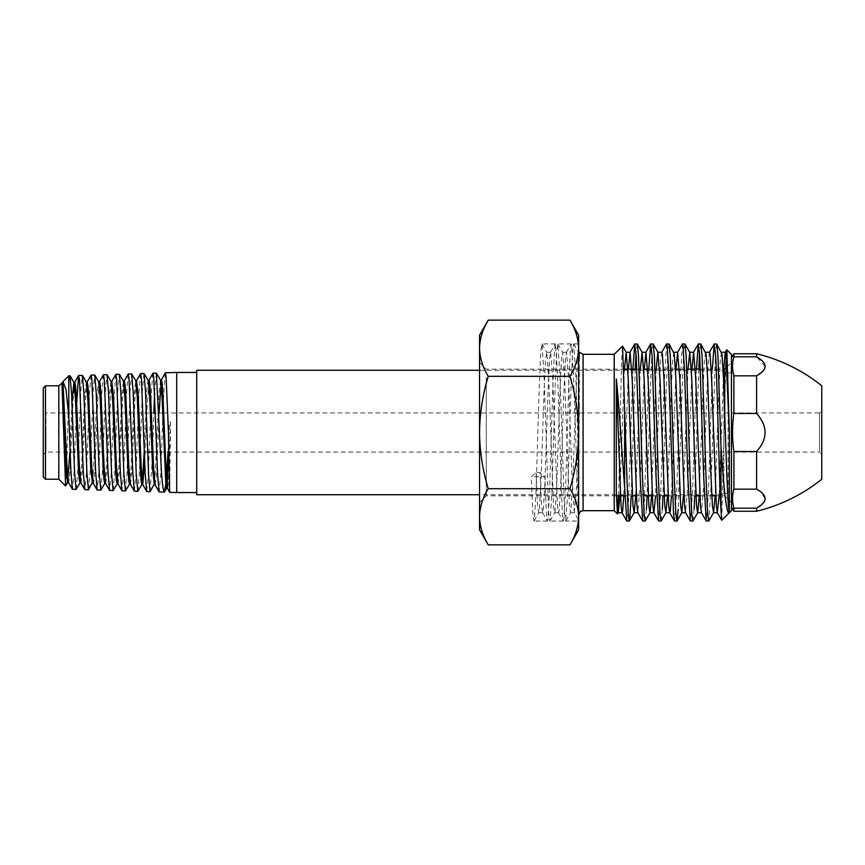 <?xml version="1.0" encoding="UTF-8"?>
<svg xmlns="http://www.w3.org/2000/svg" width="865" height="865" viewBox="0 0 865 865"><rect width="100%" height="100%" fill="white"/><g stroke="black" fill="none" stroke-linecap="round" stroke-linejoin="round"><path stroke-width="0.65" stroke-dasharray="4.33 3.24" d="M731.444 494.229L731.444 370.771L731.444 494.229A2.227 2.227 0 0 0 728.103 492.293L723.908 494.726L723.908 370.274L723.908 494.726L479.545 494.726M731.444 370.771A2.227 2.227 0 0 1 728.103 372.707L723.908 370.274L479.545 370.274M196.723 494.726L196.723 370.274M731.444 507.009L731.444 357.991L731.444 507.009M733.888 511.237L733.888 508.188C732.093 501.841 732.093 495.494 733.888 489.147L733.888 451.53C732.093 438.782 732.093 426.088 733.888 413.47L733.888 375.853C732.093 369.506 732.093 363.159 733.888 356.812L733.888 353.763M765.222 366.328L756.583 356.812L756.583 353.763M756.583 356.812L733.888 356.812M733.888 451.53L756.583 451.53C767.85 438.847 767.85 426.153 756.583 413.47L733.888 413.47M733.888 375.853L756.583 375.853L764.595 368.987M756.583 413.47L756.583 375.853M756.583 451.53L756.583 489.147L733.888 489.147M733.888 508.188L756.583 508.188L764.595 501.332M756.583 511.237L756.583 508.188M765.222 498.673L760.076 491.19M821.75 479.232L821.75 385.768M151.872 452.071L819.523 452.071L819.523 412.929L821.75 410.702M163.777 412.929L819.523 412.929L819.523 452.071L821.75 454.298M43.25 388.017L43.25 454.741L43.25 410.259L45.921 412.929L45.921 432.5L45.921 412.929L76.077 412.929M77.104 412.929L113.218 412.929M114.245 412.929L162.75 412.929M43.25 454.741L45.921 452.071L45.921 432.5L45.921 452.071L90.025 452.071M91.052 452.071L147.688 452.071M196.723 432.5L196.723 372.447L196.723 432.5M176.709 372.447L176.709 492.553M165.226 372.912L163.301 401.868M162.923 412.929L160.728 474.582L159.182 492.012M168.015 452.071L169.464 422.163L170.502 422.012L169.691 492.336M165.853 484.022L166.437 477.631M152.878 373.28L151.386 391.748L148.315 474.334L146.769 491.623M152.521 452.071L153.819 412.929M154.619 392.559L156.251 373.085M150.175 491.634L152.218 460.104M140.465 373.691L138.995 392.191L135.978 474.063L134.432 491.244M137.892 491.266L139.373 472.993L142.379 390.753L143.914 373.464M128.117 374.048L126.614 392.278L123.554 473.771L122.008 490.855M125.544 490.866L127.014 472.614L130.053 391.045L131.599 373.842M115.726 374.459L113.791 402.636M113.412 412.929L111.217 473.533L109.671 490.477M113.228 490.498L114.731 472.463L117.748 391.326L119.284 374.231M103.346 374.805L101.843 392.796L98.805 473.231L97.258 490.087M100.902 490.087L102.373 472.031L105.4 391.575L106.936 374.61M90.966 375.226L89.495 393.229L86.457 472.971L84.911 489.698M88.576 489.731L90.079 471.922L93.106 391.877L94.642 374.999M76.671 403.241L74.044 472.712L72.509 489.32M76.261 489.32L77.731 471.447L80.737 392.126L82.283 375.378M68.811 375.799L68.811 385.52L69.989 375.767M58.82 385.79L58.82 479.21M62.431 382.644L61.988 383.876L61.966 382.644M66.821 463.132L68.811 385.52M45.477 385.79L45.477 479.21M65.664 485.957L66.464 474.636M43.25 410.259L43.25 476.983M69.892 452.071L71.957 402.139M80.867 482.735L79.969 482.854L81.613 466.149L84.64 396.202L86.284 382.103M92.847 481.481L97.118 394.137L98.664 381.703M105.617 483.405L104.719 483.513L106.363 466.678L109.379 395.792L111.023 381.422M117.986 483.805L117.089 483.913L118.732 467.154L121.77 395.392L123.414 381.043M130.356 484.086L129.469 484.195L131.112 467.208L134.129 395.337L135.773 380.73M142.866 484.595L141.838 484.584L142.357 482.789M144.174 452.071L146.109 403.306L147.072 386.331L148.164 380.395M154.727 483.135L158.976 393.132L160.522 380.038M170.502 422.012L169.053 470.084L168.318 483.859L167.594 488.422L166.567 488.401L167.086 486.108M168.632 452.071L169.464 422.163M67.578 482.551L68.605 482.562L69.362 478.94L70.13 468.56L73.157 398.733L74.812 382.254M80.996 482.854L82.51 468.635L85.527 398.722L87.17 381.984L86.143 381.984M92.328 483.232L93.355 483.243L94.112 479.556L94.88 469.057L97.907 398.278L99.561 381.584L98.534 381.595M105.746 483.524L107.163 470.809L111.412 383.011M118.116 483.924L119.63 469.533L122.657 397.846L124.311 380.924L123.284 380.935M130.496 484.205L132.01 469.673L135.026 397.824L136.605 380.6M144.747 462.559L146.834 410.021L149.061 380.276L148.034 380.286M155.105 484.757L156.208 478.853L157.16 461.899L159.095 412.929M161.29 380.038L160.403 379.94M731.444 510.631L731.444 354.369M721.788 520.276L725.713 368.166M614.226 510.685L614.226 354.315M618.583 495.84L621.546 361.959L622.508 346.032M579.323 357.332L579.323 404.669L576.566 486.206L574.317 512.631L578.631 520.103L578.631 361.429L578.631 521.065L565.688 521.065L564.618 513.41L559.86 373.237L557.871 344.043L556.682 351.59L555.092 388.212L551.913 491.763L550.324 519.13L549.794 521.065L548.734 513.41L543.966 373.237L541.977 344.043L540.787 351.59L539.198 388.212L536.03 491.763L534.44 519.13L533.91 521.065L532.851 513.41L531.261 476.788L536.051 472.625L540.03 472.625L544.831 476.788L531.261 476.788M578.631 365.495L578.663 361.375M479.545 371.82L479.545 502.565L479.545 371.82M486.271 377.648L486.271 495.84L486.271 377.648M724.719 411.329L724.719 369.16M731.444 371.82L731.444 502.565L731.444 371.82M712.338 369.16L708.467 491.763L706.359 521.065M716.62 343.935L715.56 351.59L710.792 491.763L708.803 520.957M632.899 369.16L628.239 509.204M637.181 343.935L636.013 353.125M635.213 369.16L631.191 495.84M648.782 369.16L644.122 509.204M653.064 343.935L652.005 351.59L650.415 388.212L647.085 495.84M666.504 344.043L663.985 388.212L660.806 491.763L658.698 521.065M668.959 343.935L667.888 351.59L666.31 388.212L662.968 495.84M682.399 344.043L679.868 388.212L676.7 491.763L674.581 521.065M684.842 343.935L683.783 351.59L682.193 388.212L678.225 509.204M696.455 369.16L692.584 491.763L690.465 521.065M700.737 343.935L699.569 353.125M698.769 369.16L694.746 495.84M628.077 511.875L626.92 521.065M643.96 511.875L642.803 521.065M646.447 509.204L645.247 520.957M662.33 509.204L661.141 520.957M694.108 509.204L692.919 520.957M479.545 432.5C479.772 451.66 482.67 470.387 488.238 488.682C482.692 497.775 479.794 507.139 479.545 516.773L479.545 348.227C479.772 357.807 482.67 367.171 488.238 376.318C482.67 394.656 479.772 413.384 479.545 432.5M479.545 529.812L479.545 516.773M488.238 320.137C482.67 329.305 479.772 338.669 479.545 348.227L479.545 335.188M578.631 529.812L578.631 335.188M569.949 544.864C575.517 535.651 578.415 526.288 578.631 516.773C578.382 507.139 575.485 497.775 569.949 488.682C575.506 470.344 578.404 451.617 578.631 432.5C578.404 413.34 575.506 394.613 569.949 376.318C575.506 367.149 578.404 357.786 578.631 348.227C578.404 338.647 575.506 329.284 569.949 320.137M573.625 343.935L578.631 343.935L578.631 467.684L575.744 373.237L573.625 343.935L572.565 351.59L570.976 388.212L567.797 491.763L565.688 521.065M579.323 404.669L578.631 469.079M617.556 513.896L617.837 512.156M569.949 488.682L488.238 488.682M569.949 376.318L488.238 376.318M723.713 369.16L719.118 495.84M709.505 352.25L708.435 359.18L706.846 392.375L703.678 486.206L701.418 512.631M691.946 369.16L687.783 486.206L685.523 512.631M676.052 369.16L671.456 495.84M661.844 352.25L660.774 359.18L659.184 392.375L655.573 495.84M644.274 369.16L640.122 486.206L637.862 512.631M628.39 369.16L623.795 495.84M721.561 352.369L720.35 359.18L718.761 392.375L715.15 495.84M705.667 352.369L704.467 359.18L702.877 392.375L699.255 495.84M687.967 369.16L683.372 495.84M673.889 352.369L672.689 359.18L671.099 392.375L667.488 495.84M656.189 369.16L651.594 495.84M640.305 369.16L635.71 495.84M624.422 369.16L619.816 495.84M578.631 352.509L577.366 359.18L572.598 486.206L570.619 512.631L569.419 505.82L564.65 378.794L562.683 352.369L561.482 359.18L559.893 392.375L556.714 486.206L555.125 510.999L554.595 512.75L553.535 505.82L548.767 378.794L546.788 352.369L545.588 359.18L543.999 392.375L540.82 486.206L539.23 510.999L538.711 512.75L537.641 505.82L536.051 472.625M574.317 512.631L571.808 472.625L568.629 378.794L566.51 352.25L565.451 359.18L563.861 392.375L560.682 486.206L559.093 510.999L558.422 512.631L557.503 505.82L552.735 378.794L550.627 352.25L549.556 359.18L547.978 392.375L544.799 486.206L543.209 510.999L542.539 512.631L541.62 505.82L540.03 472.625M578.631 518.503L573.43 373.237L571.311 343.935L570.251 351.59L568.662 388.212L565.483 491.763L563.894 519.13L563.234 520.957L562.304 513.41L557.536 373.237L555.427 343.935L554.357 351.59L552.767 388.212L549.589 491.763L547.999 519.13L547.35 520.957L546.421 513.41L544.831 476.788M728.103 492.293L728.103 372.707L728.103 492.293M583.086 510.685L583.086 354.315M62.291 382.762L62.734 381.995M110.893 381.314L111.92 381.303M135.643 380.622L136.67 380.6M154.219 484.865L155.246 484.876M616.475 495.84L486.271 495.84L479.545 502.565M624.952 495.84L632.358 495.84M636.337 495.84L643.16 495.84M652.221 495.84L664.136 495.84M668.104 495.84L695.914 495.84M699.882 495.84L711.798 495.84M715.777 495.84L724.719 495.84L731.444 502.565M726.946 366.933L731.444 362.435M479.545 362.435L486.271 369.16L623.73 369.16M636.824 369.16L643.646 369.16M647.626 369.16L675.424 369.16M679.403 369.16L686.799 369.16M700.369 369.16L723.086 369.16M573.755 344.043L578.566 352.369M565.807 520.957L570.619 512.631M557.871 344.043L562.683 352.369M549.924 520.957L554.735 512.631M541.977 344.043L546.788 352.369M534.04 520.957L538.852 512.631M578.426 352.25L579.323 352.25M570.489 512.75L574.457 512.75M562.542 352.25L566.51 352.25M554.595 512.75L558.563 512.75M546.648 352.25L550.627 352.25M538.711 512.75L542.679 512.75M566.37 352.369L571.181 344.043M558.422 512.631L563.234 520.957M550.486 352.369L555.298 344.043M542.539 512.631L547.35 520.957M571.311 343.935L557.741 343.935M563.364 521.065L549.794 521.065M555.427 343.935L541.858 343.935M547.48 521.065L533.91 521.065"/><path stroke-width="1.3" d="M479.545 370.274L196.723 370.274L196.723 494.726L479.545 494.726M731.444 357.991L733.888 353.763L756.583 353.763L756.583 356.812C767.861 363.138 767.861 369.474 756.583 375.853L756.583 413.47C767.85 426.153 767.85 438.847 756.583 451.53L756.583 489.147C767.861 495.472 767.861 501.819 756.583 508.188L756.583 511.237A166.826 166.826 0 0 0 821.75 479.232L821.75 385.768A166.826 166.826 0 0 0 756.583 353.763M731.444 507.009L733.888 511.237L756.583 511.237M733.888 353.763L733.888 356.812L756.583 356.812M756.583 508.188L733.888 508.188L733.888 511.237M756.583 451.53L733.888 451.53L733.888 489.147L756.583 489.147M756.583 375.853L733.888 375.853L733.888 413.47L756.583 413.47M733.888 356.812C732.093 363.159 732.093 369.506 733.888 375.853M733.888 413.47C732.093 426.088 732.093 438.782 733.888 451.53M733.888 489.147C732.093 495.494 732.093 501.841 733.888 508.188M764.595 501.332L765.222 498.673M760.076 491.19L756.724 489.222M764.595 368.987L765.222 366.328M821.75 410.702L821.75 454.298L821.75 410.702M76.077 412.929L77.104 412.929M113.218 412.929L114.245 412.929M162.75 412.929L163.777 412.929M90.025 452.071L91.052 452.071M147.688 452.071L151.872 452.071M160.403 379.94L161.431 379.919L162.177 383.671L162.934 394.537L165.972 468.808L167.496 488.325L169.681 492.326L176.709 492.553L176.709 372.447L196.723 372.447M169.681 492.326L168.437 432.5L166.123 377.313L165.356 372.793L161.29 380.038L159.095 412.929M163.301 401.868L162.923 412.929M152.986 373.183L156.349 373.161L161.593 474.68L162.901 487.601L164.177 492.163L159.063 491.893L157.538 473.242L153.743 377.67L152.986 373.183L148.931 380.395M164.177 492.163L165.853 484.022M166.437 477.631L168.015 452.071M153.819 412.929L154.619 392.559M140.606 373.561L144.044 373.572L145.515 392.007L148.575 474.366L150.067 491.731L146.661 491.525L145.169 473.079L141.373 378.048L140.606 373.561L136.54 380.719L138.195 395.089L141.222 467.468L142.736 484.476L144.747 462.559M150.067 491.731L154.727 483.135M152.218 460.104L152.521 452.071M128.215 373.95L131.696 373.929L133.188 392.137L136.238 474.074L137.784 491.342L134.313 491.136L132.821 472.777L129.004 378.383L128.215 373.95L124.182 381.043M137.784 491.342L141.957 484.476M115.856 374.34L119.413 374.329L120.873 392.548L123.879 473.836L125.414 490.963L121.889 490.747L120.408 472.495L116.613 378.74L115.856 374.34L111.79 381.422L113.434 395.543L116.472 466.927L117.986 483.805L121.889 490.747M125.414 490.963L129.599 484.086M113.791 402.636L113.412 412.929M103.443 374.718L107.044 374.696L108.536 392.71L111.585 473.544L113.131 490.585L109.563 490.368L108.06 472.268L104.254 379.108L103.443 374.718L99.432 381.703M113.131 490.585L117.208 483.805M91.106 375.107L94.772 375.096L96.231 393.088L99.237 473.274L100.773 490.196L97.129 489.968L95.658 471.922L91.841 379.454L91.106 375.107L87.041 382.103M100.773 490.196L104.849 483.405M78.683 375.486L82.391 375.475L83.883 393.272L86.922 473.014L88.479 489.817L84.802 489.612L83.289 471.749L79.493 379.821L78.585 375.583L76.671 403.241M88.479 489.817L92.847 481.481M69.989 375.767L71.59 393.607L74.595 472.723L76.12 489.428L72.368 489.201L70.908 471.382L68.811 416.022L68.811 375.799L69.989 375.756M76.12 489.428L80.11 482.735M61.988 383.876L65.599 485.989L58.82 479.21L58.82 385.79L62.431 382.644L63.188 386.212L66.962 465.921L68.605 482.562L67.578 482.551L69.892 452.071M68.811 416.022L66.032 389.747L63.059 381.552L62.042 383.703M58.82 479.21L45.477 479.21L45.477 385.79L58.82 385.79M45.477 479.21L43.25 476.983L43.25 388.017L45.477 385.79M65.599 485.989L67.719 482.443M66.464 474.636L66.821 463.132M62.02 385.033L66.194 470.409L67.578 482.551M71.957 402.139L73.914 382.373L75.428 398.851L78.456 468.841L79.212 479.264L79.969 482.854L80.996 482.854M82.391 375.475L86.284 382.103L87.798 398.549L90.814 468.819L92.458 483.124M94.772 375.096L98.664 381.703L100.178 398.419L103.205 469.273L103.962 479.87L104.719 483.513L105.746 483.524M107.044 374.696L111.023 381.422L112.537 397.997L115.575 469.317L116.332 480.043L117.089 483.913L118.116 483.924M119.413 374.329L123.414 381.043L124.928 397.965L127.955 469.684L128.712 480.475L129.469 484.195L130.496 484.205M131.696 373.929L135.773 380.73L137.286 397.522L140.325 469.879L141.082 480.713L141.838 484.584L142.866 484.595M142.357 482.789L144.174 452.071M144.044 373.572L148.164 380.395L149.677 397.468L152.705 470.138L154.338 484.757M156.349 373.161L160.522 380.038L162.025 396.83L165.821 483.654L166.567 488.401L167.496 488.325M167.086 486.108L168.632 452.071M73.784 382.265L74.812 382.254L75.569 386.017L76.325 396.484L79.353 466.365L80.867 482.735L84.802 489.612M86.143 381.984L87.17 381.984L87.927 385.574L88.684 396.062L91.712 466.408L93.355 483.243L92.328 483.232M98.534 381.595L99.561 381.584L100.318 385.401L101.075 396.029L104.103 466.765L105.617 483.405L109.563 490.368M111.412 383.011L111.79 381.422M123.284 380.935L124.311 380.924L125.068 384.774L125.825 395.554L128.842 467.165L130.356 484.086L134.313 491.136M148.034 380.286L149.061 380.276L149.818 384.114L150.575 395.024L153.592 467.608L155.105 484.757L159.063 491.893M725.713 368.166L726.741 349.784L731.444 354.369L731.444 510.631L721.713 520.254L717.301 512.631L716.382 505.82L711.614 378.794L710.024 354.001L709.505 352.25L705.526 352.25M726.827 349.752L729.314 431.375L729.314 512.74C726.362 515.605 723.681 485.871 721.01 447.173L721.01 510.664C719.193 481.924 717.42 386.471 715.625 355.796L714.176 344.043L712.338 369.16M578.663 361.375L579.323 352.25L583.086 354.315L614.226 354.315L614.226 510.685L617.469 513.929L618.291 512.631L616.291 492.25L617.469 513.929M617.837 512.156L618.583 495.84M614.226 354.315L622.584 346.065L624.606 409.653L624.606 486.811C621.978 454.276 619.21 406.291 616.291 378.924L616.291 492.25M723.086 369.16L724.719 369.16L724.719 411.329M721.01 447.173L717.939 355.796L716.75 344.043L714.295 343.935M651.594 495.84L650.058 512.631L645.247 520.957L642.673 520.957L640.154 476.788L636.186 355.796L634.737 344.043L632.899 369.16M645.128 521.065L644.057 513.41L642.468 476.788L638.5 355.796L637.31 344.043L634.867 343.935M636.013 353.125L635.213 369.16M631.191 495.84L629.763 519.13L629.233 521.065L628.174 513.41L624.606 409.653M667.488 495.84L665.953 512.631L661.141 520.957L658.568 520.957L656.038 476.788L652.069 355.796L650.621 344.043L648.782 369.16M661.011 521.065L659.952 513.41L658.362 476.788L654.383 355.796L653.194 344.043L650.75 343.935M647.085 495.84L646.447 509.204M678.225 509.204L677.025 520.957L674.451 520.957L673.521 513.41L668.753 373.237L667.164 345.87L666.504 344.043L661.693 352.369M676.895 521.065L675.835 513.41L674.246 476.788L670.278 355.796L669.077 344.043L666.634 343.935M662.968 495.84L662.33 509.204M699.255 495.84L697.731 512.631L692.919 520.957L690.335 520.957L687.816 476.788L684.637 373.237L683.047 345.87L682.399 344.043L677.587 352.369L676.052 369.16M692.789 521.065L691.73 513.41L690.14 476.788L686.161 355.796L684.972 344.043L682.528 343.935M715.15 495.84L713.614 512.631L708.803 520.957L706.229 520.957L703.699 476.788L699.731 355.796L698.282 344.043L696.455 369.16M708.673 521.065L707.613 513.41L706.024 476.788L702.056 355.796L700.855 344.043L698.412 343.935M699.569 353.125L698.769 369.16M694.746 495.84L694.108 509.204M628.239 509.204L628.077 511.875M629.233 521.065L626.79 520.957L624.606 486.811M644.122 509.204L643.96 511.875M569.949 376.318L488.238 376.318C482.659 367.106 479.761 357.742 479.545 348.227C479.794 338.583 482.692 329.219 488.238 320.137L569.949 320.137C575.485 329.219 578.382 338.583 578.631 348.227C578.415 357.742 575.517 367.106 569.949 376.318C575.506 394.656 578.404 413.384 578.631 432.5L578.631 529.812L569.949 544.864L488.238 544.864C482.67 535.695 479.772 526.331 479.545 516.773L479.545 529.812L488.238 544.864C482.659 535.651 479.761 526.288 479.545 516.773C479.772 507.193 482.67 497.829 488.238 488.682C482.67 470.344 479.772 451.617 479.545 432.5L479.545 516.773M488.238 320.137L479.545 335.188L479.545 432.5C479.772 413.34 482.67 394.613 488.238 376.318M569.949 320.137L578.631 335.188L578.631 432.5C578.404 451.66 575.506 470.387 569.949 488.682C575.506 497.851 578.404 507.214 578.631 516.773C578.404 526.353 575.506 535.716 569.949 544.864M569.949 488.682L488.238 488.682M721.01 510.664L721.713 520.254M729.314 431.375L725.919 354.001L725.248 352.369L723.713 369.16M719.118 495.84L717.301 512.631M706.229 520.957L701.418 512.631L700.499 505.82L695.73 378.794L693.611 352.25L691.946 369.16M690.335 520.957L685.523 512.631L684.604 505.82L679.836 378.794L677.587 352.369M671.456 495.84L670.31 510.999L669.64 512.631L668.721 505.82L663.952 378.794L662.363 354.001L661.844 352.25L657.865 352.25L656.189 369.16M655.573 495.84L653.897 512.75L649.918 512.75L648.858 505.82L644.09 378.794L642.122 352.369L640.305 369.16M658.568 520.957L653.756 512.631L652.826 505.82L648.069 378.794L645.95 352.25L644.274 369.16M642.673 520.957L637.862 512.631L636.943 505.82L632.174 378.794L630.066 352.25L628.39 369.16M623.795 495.84L622.649 510.999L621.978 512.631L621.059 505.82L616.291 378.924M729.314 512.74L728.298 505.82L726.708 472.625L723.529 378.794L721.94 354.001L716.75 344.043M713.614 512.631L712.414 505.82L710.825 472.625L707.646 378.794L706.056 354.001L700.855 344.043M701.558 512.75L697.59 512.75L696.52 505.82L691.751 378.794L689.783 352.369L687.967 369.16M683.372 495.84L681.836 512.631L680.636 505.82L675.868 378.794L674.278 354.001L669.077 344.043M665.953 512.631L664.752 505.82L659.984 378.794L657.865 352.25M635.71 495.84L634.175 512.631L632.975 505.82L628.206 378.794L626.228 352.369L624.422 369.16M619.816 495.84L618.291 512.631M579.323 357.332L578.631 352.509M583.086 354.315L583.086 510.685L582.523 510.718C581.118 512.221 581.377 508.296 578.631 515.129M165.356 372.793L176.709 372.447M63.059 381.552L68.811 375.799M196.723 492.553L176.709 492.553M73.914 382.373L70.119 375.864M166.664 488.325L164.437 491.958M62.291 382.762L62.734 381.995M68.476 482.443L72.368 489.201M74.682 382.373L78.585 375.583M93.225 483.124L97.129 489.968M142.736 484.476L146.661 491.525M110.893 381.314L111.92 381.303M135.643 380.622L136.67 380.6M154.219 484.865L155.246 484.876M616.475 495.84L624.952 495.84M632.358 495.84L636.337 495.84M643.16 495.84L652.221 495.84M664.136 495.84L668.104 495.84M695.914 495.84L699.882 495.84M711.798 495.84L715.777 495.84M724.719 369.16L726.946 366.933M623.73 369.16L636.824 369.16M643.646 369.16L647.626 369.16M675.424 369.16L679.403 369.16M686.799 369.16L700.369 369.16M583.086 510.685L614.226 510.685M626.79 520.957L621.978 512.631M634.737 344.043L629.925 352.369M650.621 344.043L645.809 352.369M674.451 520.957L669.64 512.631M698.282 344.043L693.471 352.369M714.176 344.043L709.365 352.369M726.741 349.784L725.248 352.369M725.389 352.25L721.421 352.25M717.442 512.75L713.474 512.75M693.611 352.25L689.643 352.25M685.675 512.75L681.696 512.75M677.727 352.25L673.759 352.25M669.78 512.75L665.812 512.75M645.95 352.25L641.981 352.25M638.002 512.75L634.034 512.75M630.066 352.25L626.087 352.25M622.119 512.75L618.151 512.75M689.783 352.369L684.972 344.043M681.836 512.631L677.025 520.957M658.005 352.369L653.194 344.043M642.122 352.369L637.31 344.043M634.175 512.631L629.363 520.957M626.228 352.369L622.584 346.065M578.426 352.25L579.323 352.25"/></g></svg>
